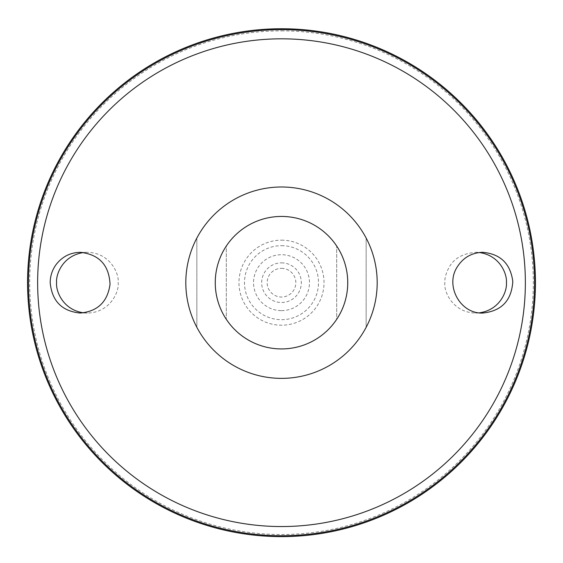 <?xml version="1.0" encoding="UTF-8"?>
<svg xmlns="http://www.w3.org/2000/svg" width="563" height="563" viewBox="0 0 563 563"><rect width="100%" height="100%" fill="white"/><g stroke="black" fill="none" stroke-linecap="round" stroke-linejoin="round"><path stroke-width="0.42" stroke-dasharray="2.81 2.11" d="M281.5 186.993A95.689 95.689 0 0 1 364.367 330.53A95.689 95.689 0 0 1 198.633 330.53A95.689 95.689 0 0 1 281.5 186.993M196.853 238.065A95.689 95.689 0 0 0 196.853 327.307L196.853 238.065L196.853 327.307M366.147 327.307A95.689 95.689 0 0 0 366.147 238.065L366.147 327.307L366.147 238.065M281.5 28.776A253.906 253.906 0 0 1 501.387 409.632A253.906 253.906 0 0 1 61.613 409.632A253.906 253.906 0 0 1 281.5 28.776A253.906 253.906 0 0 1 501.387 409.632A253.906 253.906 0 0 1 61.613 409.632A253.906 253.906 0 0 1 281.5 28.776M281.5 28.741A253.941 253.941 0 0 1 501.422 409.653A253.941 253.941 0 0 1 61.578 409.653A253.941 253.941 0 0 1 281.5 28.741M281.5 30.859A251.83 251.83 0 0 1 499.585 408.597A251.83 251.83 0 0 1 63.415 408.597A251.83 251.83 0 0 1 281.5 30.859M83.725 312.831L87.364 313.042C110.151 312.634 119.384 291.564 118.146 282.682C119.384 273.801 110.151 252.731 87.364 252.323L83.725 252.534M479.275 312.831L475.636 313.042C452.849 312.634 443.616 291.564 444.854 282.682C444.58 278.122 446.079 272.858 449.351 266.876C454.327 258.248 463.089 253.399 475.636 252.323L479.275 252.534M281.5 245.672A37.01 37.01 0 0 1 313.549 301.184A37.01 37.01 0 0 1 249.451 301.184A37.01 37.01 0 0 1 281.5 245.672M281.5 268.34A14.342 14.342 0 0 1 293.921 289.854A14.342 14.342 0 0 1 269.079 289.854A14.342 14.342 0 0 1 281.5 268.34M281.5 262.858A19.832 19.832 0 0 1 298.671 292.598A19.832 19.832 0 0 1 264.329 292.598A19.832 19.832 0 0 1 281.5 262.858M281.5 310.642A27.96 27.96 0 0 0 305.716 268.706A27.96 27.96 0 0 0 257.284 268.706A27.96 27.96 0 0 0 281.5 310.642M281.5 348.814A66.131 66.131 0 0 1 215.369 282.682A66.131 66.131 0 0 1 281.5 216.551A66.131 66.131 0 0 1 347.631 282.682A66.131 66.131 0 0 1 281.5 348.814M281.5 216.438A66.244 66.244 0 0 1 338.87 315.808A66.244 66.244 0 0 1 224.13 315.808A66.244 66.244 0 0 1 281.5 216.438M226.298 246.066A66.244 66.244 0 0 0 226.298 319.298A66.244 66.244 0 0 1 226.298 246.066L226.298 319.298L226.298 246.066M336.702 319.298A66.244 66.244 0 0 0 336.702 246.066A66.244 66.244 0 0 1 336.702 319.298L336.702 246.066L336.702 319.298M281.5 240.162A42.521 42.521 0 0 1 318.327 303.943A42.521 42.521 0 0 1 244.673 303.943A42.521 42.521 0 0 1 281.5 240.162M482.808 252.323L475.636 252.323M482.808 313.042L475.636 313.042M87.364 252.323L80.192 252.323M87.364 313.042L80.192 313.042"/><path stroke-width="0.84" d="M281.5 186.993A95.689 95.689 0 0 1 364.367 330.53A95.689 95.689 0 0 1 198.633 330.53A95.689 95.689 0 0 1 281.5 186.993M196.853 327.307A95.689 95.689 0 0 1 196.853 238.065M366.147 238.065A95.689 95.689 0 0 1 366.147 327.307M56.145 264.533C62.275 256.629 70.291 252.555 80.192 252.323C99.081 254.356 109.032 264.997 110.038 284.231C107.61 301.852 97.659 311.459 80.192 313.042C61.979 311.24 51.972 301.121 50.184 282.682C50.234 276.004 52.218 269.951 56.145 264.533M457.283 266.876C444.77 285.758 460.33 314.105 482.808 313.042C501.591 311.072 511.584 300.536 512.794 281.437C510.444 263.653 500.451 253.948 482.808 252.323C471.808 252.653 463.3 257.502 457.283 266.876M281.5 28.741A253.941 253.941 0 0 1 501.422 409.653A253.941 253.941 0 0 1 61.578 409.653A253.941 253.941 0 0 1 281.5 28.741M83.725 252.534C62.965 255.363 55.744 274.216 56.582 282.682C55.744 291.148 62.965 310.002 83.725 312.831M479.275 252.534C500.043 255.37 507.249 274.216 506.418 282.682C507.256 291.148 500.035 310.002 479.275 312.831M281.5 216.438A66.244 66.244 0 0 1 338.87 315.808A66.244 66.244 0 0 1 224.13 315.808A66.244 66.244 0 0 1 281.5 216.438M281.5 38.826A243.856 243.856 0 0 1 492.688 404.614A243.856 243.856 0 0 1 70.312 404.614A243.856 243.856 0 0 1 281.5 38.826M281.5 29.642A253.04 253.04 0 0 1 500.641 409.202A253.04 253.04 0 0 1 62.359 409.202A253.04 253.04 0 0 1 281.5 29.642"/></g></svg>
